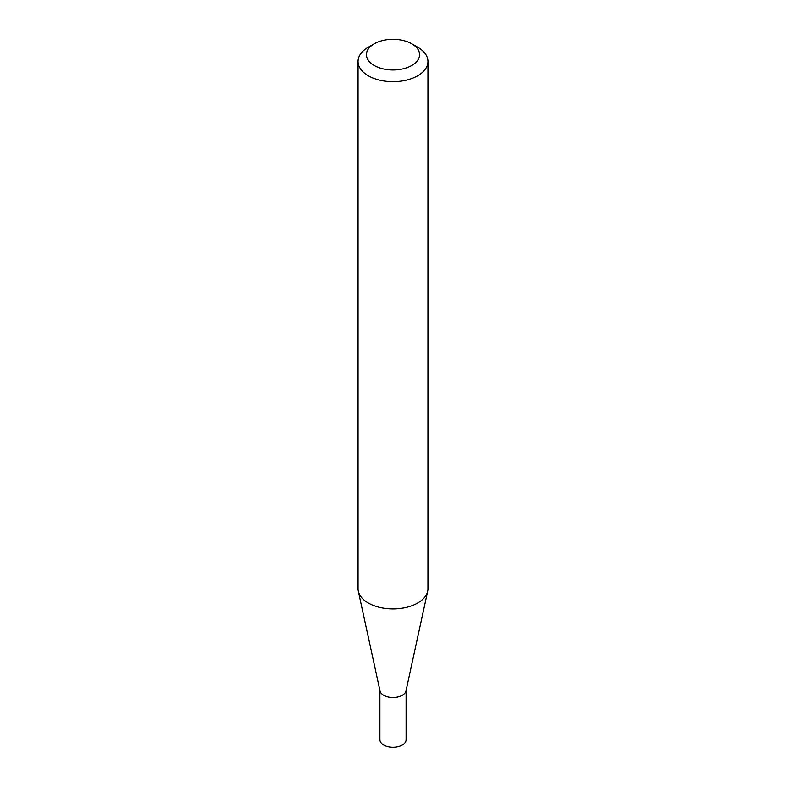 <?xml version="1.0" encoding="UTF-8"?>
<svg xmlns="http://www.w3.org/2000/svg" width="786" height="786" viewBox="0 0 786 786"><rect width="100%" height="100%" fill="white"/><g stroke="black" fill="none" stroke-linecap="round" stroke-linejoin="round"><path stroke-width="1.18" d="M427.957 61.495L427.957 588.724A34.957 20.181 180 0 1 427.682 591.239L405.998 690.874A13.107 7.565 180 0 1 397.244 697.084A13.107 7.565 180 0 1 383.735 695.276A13.107 7.565 180 0 1 380.002 690.874L358.318 591.239A34.957 20.181 180 0 1 358.043 588.724L358.043 61.495A34.957 20.181 180 0 1 368.28 47.219L374.215 43.79A26.567 15.337 0 0 0 374.215 65.484A26.567 15.337 0 0 0 411.785 65.484A26.567 15.337 0 0 0 411.785 43.79L417.72 47.219A34.957 20.181 180 0 1 427.957 61.495A34.957 20.181 180 0 1 406.382 80.143A34.957 20.181 180 0 1 368.28 75.761A34.957 20.181 180 0 1 358.043 61.495M406.107 690.403L406.107 739.714A13.107 7.565 180 0 1 398.011 746.7A13.107 7.565 180 0 1 383.735 745.059A13.107 7.565 180 0 1 379.893 739.714L379.893 690.403M427.682 591.239A34.957 20.181 180 0 1 404.338 607.814A34.957 20.181 180 0 1 368.28 602.99A34.957 20.181 180 0 1 358.318 591.239M417.72 47.219L411.785 43.79A26.567 15.337 0 0 0 374.215 43.79"/></g></svg>

